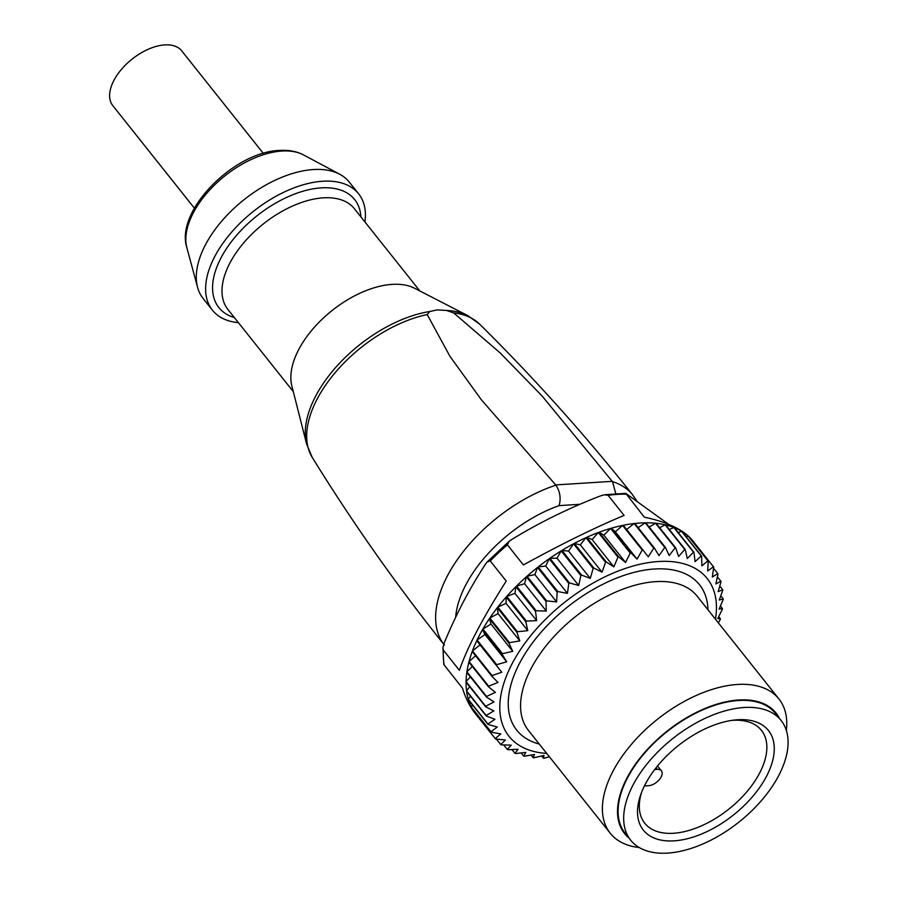 <?xml version="1.0" encoding="UTF-8"?>
<svg xmlns="http://www.w3.org/2000/svg" width="898" height="898" viewBox="0 0 898 898"><rect width="100%" height="100%" fill="white"/><g stroke="black" fill="none" stroke-linecap="round" stroke-linejoin="round"><path stroke-width="1.35" d="M446.486 310.45L453.647 312.886L500.242 352.993L542.044 395.928L612.2 481.339L555.694 484.92L481.35 399.767L449.864 356.192L427.201 314.558L429.727 311.516L437.18 309.889L446.486 310.45A106.211 58.875 141.5 0 1 467.847 315.658L414.618 288.269A80.854 44.821 141.5 0 0 392.145 284.374A80.854 44.821 141.5 0 0 319.318 321.989A80.854 44.821 141.5 0 0 291.85 385.938L306.588 443.971L312.212 457.351C352.409 522.479 396.478 585.069 444.409 645.112M263.294 153.367L181.71 50.827A44.013 24.403 141.5 0 0 164.761 44.9A44.013 24.403 141.5 0 0 121.556 69.247A44.013 24.403 141.5 0 0 112.811 105.65L194.406 208.19M555.065 484.381L556.311 485.751M555.896 485.144A120.433 66.766 141.5 0 0 457.868 558.87A120.433 66.766 141.5 0 0 443.735 644.236M612.919 482.26L611.852 481.002M612.885 482.17L611.852 480.778M555.447 484.572L556.39 485.84M495.225 738.594L475.603 713.944A138.887 76.992 141.5 0 1 471.54 707.489L491.161 732.151L500.781 733.935L495.225 738.594A138.887 76.992 141.5 0 0 495.516 738.975L475.895 714.314A138.887 76.992 141.5 0 0 476.165 714.662L475.143 713.371C469.89 706.737 465.669 698.341 462.504 688.182L443.792 664.52L442.939 647.772L444.218 642.968A136.215 75.522 141.5 0 0 444.218 642.979C456.15 614.097 470.013 587.674 485.829 563.697L487.221 561.901L490.252 560.969L506.236 581.062C482.664 618.183 467.05 647.929 459.394 670.301L443.399 650.208L442.939 647.772M467.847 315.658L479.622 324.144C534.063 377.946 585.148 434.946 632.888 495.146A120.433 66.766 141.5 0 0 632.271 494.394A120.433 66.766 141.5 0 0 612.38 481.564M715.437 619.171A126.663 70.224 141.5 0 0 658.481 561.508A126.663 70.224 141.5 0 0 515.373 657.807A126.663 70.224 141.5 0 0 546.725 753.411M718.366 622.864L720.263 619.485A138.887 76.992 141.5 0 0 720.42 618.879L717.738 618.599L722.396 609.226A138.887 76.992 141.5 0 0 722.475 608.631L719.107 609.08L723.238 599.437A138.887 76.992 141.5 0 0 723.238 598.876L719.253 600.066L722.778 590.233A138.887 76.992 141.5 0 0 722.71 589.705L718.164 591.659L721.015 581.713A138.887 76.992 141.5 0 0 720.87 581.231L715.852 583.958L717.985 573.968A138.887 76.992 141.5 0 0 717.771 573.541L712.35 577.032L713.708 567.098A138.887 76.992 141.5 0 0 713.416 566.728L707.68 570.971L708.23 561.16A138.887 76.992 141.5 0 0 707.882 560.846L701.899 565.83L701.619 556.232A138.887 76.992 141.5 0 0 701.203 555.974L695.074 561.677L693.952 552.36A138.887 76.992 141.5 0 0 693.469 552.169L687.284 558.545L685.286 549.587A138.887 76.992 141.5 0 0 684.759 549.464L678.607 556.479L675.745 547.948A138.887 76.992 141.5 0 0 675.173 547.892L669.145 555.503L665.429 547.454A138.887 76.992 141.5 0 0 664.801 547.466L658.997 555.615L654.44 548.128A138.887 76.992 141.5 0 0 653.778 548.195L648.277 556.827L642.901 549.935A138.887 76.992 141.5 0 0 642.216 550.07L637.086 559.117L630.946 552.876A138.887 76.992 141.5 0 0 630.228 553.078L625.569 562.462L618.688 556.906A138.887 76.992 141.5 0 0 617.97 557.175L613.85 566.829L606.285 561.991A138.887 76.992 141.5 0 0 605.566 562.328L602.042 572.161L593.859 568.075A138.887 76.992 141.5 0 0 593.14 568.456L590.289 578.413L581.556 575.079A138.887 76.992 141.5 0 0 580.838 575.517L578.716 585.507L569.5 582.948A138.887 76.992 141.5 0 0 568.804 583.431L567.446 593.365L557.826 591.569A138.887 76.992 141.5 0 0 557.153 592.096L556.603 601.907L546.658 600.874A138.887 76.992 141.5 0 0 546.029 601.435L546.298 611.033L536.128 610.741A138.887 76.992 141.5 0 0 535.534 611.336L536.667 620.653L526.351 621.068A138.887 76.992 141.5 0 0 525.801 621.685L527.799 630.643L517.428 631.754A138.887 76.992 141.5 0 0 516.934 632.383L519.796 640.914L509.447 642.654A138.887 76.992 141.5 0 0 509.02 643.305L512.736 651.342L502.521 653.677A138.887 76.992 141.5 0 0 502.15 654.328L506.708 661.815L496.706 664.688L477.085 640.027L484.987 634.516L482.529 629.666L502.15 654.328M484.987 634.516L506.708 661.815M489.399 618.643A138.887 76.992 141.5 0 0 482.899 629.015L491.015 624.043L489.399 618.643L509.02 643.305M482.529 629.666A138.887 76.992 141.5 0 0 477.085 640.027M644.416 785.952L648.637 785.683A10.776 5.972 141.5 0 0 659.222 779.722A10.776 5.972 141.5 0 0 661.366 770.798A10.776 5.972 141.5 0 0 657.213 769.35L654.732 769.507M641.688 792.047A74.568 41.33 141.5 0 0 644.742 823.219A74.568 41.33 141.5 0 0 673.444 833.265A74.568 41.33 141.5 0 0 746.62 792.025A74.568 41.33 141.5 0 0 761.437 730.366A74.568 41.33 141.5 0 0 732.734 720.319A74.568 41.33 141.5 0 0 731.747 720.398M613.008 482.372L611.92 481.07M555.503 484.651L556.479 485.964M501.78 672.22L492.07 675.577L472.449 650.915L480.06 644.921L501.78 672.22L476.782 640.678A138.887 76.992 141.5 0 0 472.449 650.915M480.06 644.921L476.782 640.678M492.07 675.577A138.887 76.992 141.5 0 0 491.835 676.205L472.225 651.544A138.887 76.992 141.5 0 0 469.048 661.545L475.581 655.765M491.835 676.205L497.986 682.446L488.669 686.207L469.048 661.545M486.536 696.478L466.915 671.816A138.887 76.992 141.5 0 1 468.891 662.163L488.512 686.813L495.393 692.369L486.536 696.478A138.887 76.992 141.5 0 0 486.458 697.061L494.012 701.888L485.695 706.266A138.887 76.992 141.5 0 0 485.683 706.816L493.866 710.902L486.155 715.47A138.887 76.992 141.5 0 0 486.222 715.987L494.955 719.309L487.917 723.99A138.887 76.992 141.5 0 0 488.052 724.462L497.268 727.021L490.948 731.724A138.887 76.992 141.5 0 0 491.161 732.151M495.516 738.975L505.451 740.008L500.702 744.532A138.887 76.992 141.5 0 0 501.05 744.846L511.231 745.138L507.314 749.46A138.887 76.992 141.5 0 0 507.729 749.718L518.045 749.291L514.981 753.332A138.887 76.992 141.5 0 0 515.463 753.523L525.835 752.423L523.635 756.105A138.887 76.992 141.5 0 0 524.174 756.239L534.512 754.488L533.176 757.744A138.887 76.992 141.5 0 0 533.76 757.811L543.975 755.465L543.503 758.238A138.887 76.992 141.5 0 0 544.132 758.226L549.374 756.745M543.503 758.238L541.719 756.004M533.176 757.744L531.066 755.083M523.635 756.105L521.121 752.939M514.981 753.332L511.983 749.561M507.314 749.46L503.711 744.936M500.702 744.532L496.347 739.065M490.948 731.724L471.327 707.063L472.539 704.952M488.052 724.462L468.43 699.8A138.887 76.992 141.5 0 0 471.327 707.063M487.917 723.99L468.296 699.329L470.44 696.152M486.222 715.987L466.601 691.325A138.887 76.992 141.5 0 0 468.296 699.329M486.155 715.47L466.533 690.809L469.71 686.734M485.683 706.816L466.073 682.154A138.887 76.992 141.5 0 0 466.533 690.809M485.695 706.266L466.073 681.604L470.339 676.8M486.458 697.061L466.837 672.4A138.887 76.992 141.5 0 0 466.073 681.604M488.669 686.207A138.887 76.992 141.5 0 0 488.512 686.813M496.706 664.688A138.887 76.992 141.5 0 0 496.403 665.328M502.521 653.677L482.899 629.015M509.447 642.654L489.825 618.004L498.076 613.615L497.312 607.721A138.887 76.992 141.5 0 0 489.825 618.004M497.312 607.721L516.934 632.383M517.428 631.754L497.806 607.093L506.079 603.344L506.18 597.024A138.887 76.992 141.5 0 0 497.806 607.093M506.18 597.024L525.801 621.685M526.351 621.068L506.73 596.418L514.947 593.354L515.912 586.675A138.887 76.992 141.5 0 0 506.73 596.418M515.912 586.675L535.534 611.336M536.128 610.741L516.507 586.08L524.589 583.734L526.408 576.774A138.887 76.992 141.5 0 0 516.507 586.08M526.408 576.774L546.029 601.435M546.658 600.874L527.036 576.213L534.882 574.608L537.532 567.446A138.887 76.992 141.5 0 0 527.036 576.213M537.532 567.446L557.153 592.096M557.826 591.569L538.205 566.919L545.726 566.066L549.183 558.769A138.887 76.992 141.5 0 0 538.205 566.919M549.183 558.769L568.804 583.431M569.5 582.948L549.879 558.287L556.996 558.208L561.216 550.867A138.887 76.992 141.5 0 0 549.879 558.287M561.216 550.867L580.838 575.517M581.556 575.079L561.935 550.429L568.569 551.114L573.519 543.795A138.887 76.992 141.5 0 0 561.935 550.429M573.519 543.795L593.14 568.456M593.859 568.075L574.237 543.413L580.321 544.861L585.945 537.666A138.887 76.992 141.5 0 0 574.237 543.413M585.945 537.666L605.566 562.328M606.285 561.991L586.663 537.33L592.13 539.53L598.349 532.514A138.887 76.992 141.5 0 0 586.663 537.33M598.349 532.514L617.97 557.175M618.688 556.906L599.067 532.245L603.86 535.163L610.606 528.417A138.887 76.992 141.5 0 0 599.067 532.245M610.606 528.417L630.228 553.078M630.946 552.876L611.325 528.215L615.366 531.818L622.595 525.42A138.887 76.992 141.5 0 0 611.325 528.215M622.595 525.42L642.216 550.07M642.901 549.935L623.279 525.274A138.887 76.992 141.5 0 1 634.156 523.534L653.778 548.195M654.44 548.128L634.819 523.467A138.887 76.992 141.5 0 1 640.072 523.006A138.887 76.992 141.5 0 1 645.179 522.804L664.801 547.466M511.231 539.821L509.166 541.269L507.404 544.839L523.388 564.943C561.553 543.986 595.127 527.485 624.088 515.418L608.103 495.326L604.455 494.764L600.672 495.831C568.917 508.044 539.103 522.703 511.231 539.81A136.215 75.522 141.5 0 0 511.209 539.833M674.084 840.854A79.956 44.328 141.5 0 0 766.421 776.467A79.956 44.328 141.5 0 0 737.673 719.747A79.956 44.328 141.5 0 0 734.16 720.073A79.956 44.328 141.5 0 0 640.835 794.326A79.956 44.328 141.5 0 0 674.084 840.854M744.094 707.501A96.12 53.285 141.5 0 0 649.759 760.662A96.12 53.285 141.5 0 0 630.665 840.146A96.12 53.285 141.5 0 0 667.663 853.1A96.12 53.285 141.5 0 0 761.998 799.938A96.12 53.285 141.5 0 0 781.092 720.454A96.12 53.285 141.5 0 0 744.094 707.501M781.092 720.454L775.513 713.439A96.12 53.285 141.5 0 0 738.515 700.485A96.12 53.285 141.5 0 0 644.169 753.647A96.12 53.285 141.5 0 0 625.075 833.131L630.665 840.146M779.397 718.31A96.782 53.655 141.5 0 0 738.773 699.991A96.782 53.655 141.5 0 0 640.364 757.654A96.782 53.655 141.5 0 0 628.959 838.014M786.356 730.444A107.805 59.762 141.5 0 0 778.936 698.981A107.805 59.762 141.5 0 0 737.449 684.467A107.805 59.762 141.5 0 0 631.642 744.083A107.805 59.762 141.5 0 0 610.225 833.221A107.805 59.762 141.5 0 0 639.219 847.521M364.947 221.963A93.426 51.792 141.5 0 0 358.628 193.822A93.426 51.792 141.5 0 0 322.663 181.239A93.426 51.792 141.5 0 0 230.977 232.908A93.426 51.792 141.5 0 0 212.411 310.169A93.426 51.792 141.5 0 0 238.408 322.651M358.628 193.822L349.322 182.126A93.426 51.792 141.5 0 0 339.781 174.279A93.426 51.792 141.5 0 0 313.357 169.542A93.426 51.792 141.5 0 0 228.889 213.32A93.426 51.792 141.5 0 0 197.594 287.416A93.426 51.792 141.5 0 0 203.105 298.473L212.411 310.169M668.628 524.331L625.771 493.361L644.349 517.169C667.831 522.176 683.872 529.921 692.493 540.428L693.525 541.719A138.887 76.992 141.5 0 0 688.609 536.499L708.23 561.16M491.015 624.043L512.736 651.342M498.076 613.615L519.796 640.914M506.079 603.344L527.799 630.643M514.947 593.354L536.667 620.653M524.589 583.734L546.298 611.033M534.882 574.608L556.603 601.907M545.726 566.066L567.446 593.365M556.996 558.208L578.716 585.507M568.569 551.114L590.289 578.413M580.321 544.861L602.042 572.161M592.13 539.53L613.85 566.829M603.86 535.163L625.569 562.462M615.366 531.818L637.086 559.117M626.624 529.472L634.156 523.534M638.175 527.687L645.179 522.804M649.232 527.104L655.551 523.231A138.887 76.992 141.5 0 0 645.808 522.804L665.429 547.454M655.551 523.231L675.173 547.892M659.648 527.721L665.137 524.802A138.887 76.992 141.5 0 0 656.124 523.287L675.745 547.948M665.137 524.802L684.759 549.464M669.347 529.539L673.848 527.508A138.887 76.992 141.5 0 0 665.665 524.926L685.286 549.587M673.848 527.508L693.469 552.169M678.203 532.57L681.582 531.313A138.887 76.992 141.5 0 0 674.331 527.698L693.952 552.36M681.582 531.313L701.203 555.974M686.162 536.802L688.261 536.185A138.887 76.992 141.5 0 0 681.997 531.571L701.619 556.232M688.261 536.185L707.882 560.846M693.144 542.201L693.795 542.066A138.887 76.992 141.5 0 0 693.525 541.719M693.795 542.066L713.416 566.728M713.551 568.254L717.771 573.541M717.379 576.853L720.87 581.231M719.792 586.046L722.71 589.705M720.802 595.801L723.238 598.876M720.42 606.049L722.475 608.631M718.692 616.702L720.42 618.879M475.603 713.944L476.007 713.102M466.915 671.816L472.303 666.439M555.593 484.763C560.004 491.206 561.171 498.166 559.106 505.63A106.054 58.797 141.5 0 0 455.656 617.308M615.747 493.496L612.537 481.755M427.201 314.558L427.201 314.558A107.21 59.436 141.5 0 0 332.597 375.757A107.21 59.436 141.5 0 0 312.212 457.351M453.647 312.886L453.647 312.886A107.21 59.436 141.5 0 1 479.622 324.144M419.837 290.952L354.418 208.74A80.854 44.821 141.5 0 0 323.302 197.841A80.854 44.821 141.5 0 0 243.942 242.561A80.854 44.821 141.5 0 0 227.879 309.417L293.298 391.629M656.011 767.846L657.213 769.35M579.917 504.306L559.106 505.63M429.727 311.516A106.211 58.875 141.5 0 0 338.905 363.892A106.211 58.875 141.5 0 0 306.588 443.971M626.063 494.181A138.887 76.992 141.5 0 0 617.285 494.371A138.887 76.992 141.5 0 0 608.103 495.326M507.404 544.839A138.887 76.992 141.5 0 0 490.252 560.969M443.399 650.208A138.887 76.992 141.5 0 0 444.218 665.194M778.936 698.981L697.129 596.171A107.805 59.762 141.5 0 0 655.641 581.646A107.805 59.762 141.5 0 0 549.834 641.262A107.805 59.762 141.5 0 0 528.417 730.411L610.225 833.221M707.983 609.809A116.785 64.746 141.5 0 0 654.552 568.995A116.785 64.746 141.5 0 0 526.946 650.781A116.785 64.746 141.5 0 0 539.271 744.049M360.906 216.889A86.758 48.099 141.5 0 0 321.271 187.873A86.758 48.099 141.5 0 0 226.981 247.859A86.758 48.099 141.5 0 0 234.378 317.578M186.885 247.781C174.841 211.086 233.839 151.841 279.48 150.437C288.628 149.843 296.666 151.335 303.569 154.939A76.667 42.498 141.5 0 0 281.882 151.044A76.667 42.498 141.5 0 0 212.568 186.975A76.667 42.498 141.5 0 0 186.885 247.781L197.594 287.416M661.366 770.798L657.516 765.972M636.626 500.545L632.271 494.394M303.569 154.939L339.781 174.279M509.166 541.269L487.221 561.901M625.771 493.361L604.455 494.753"/></g></svg>
